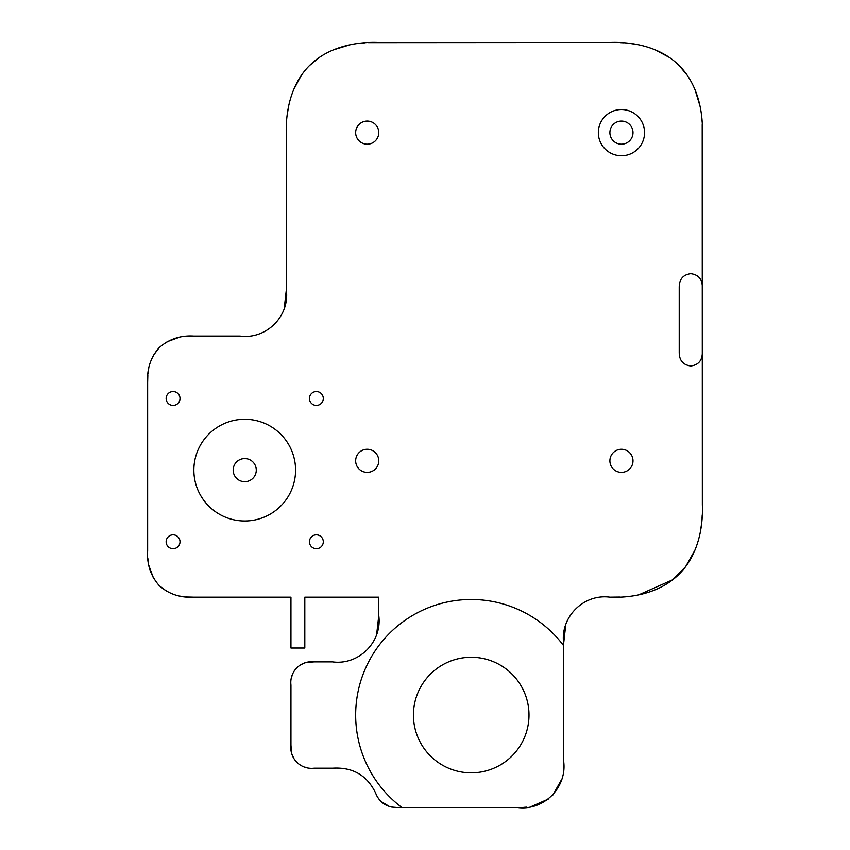 <?xml version="1.0" encoding="UTF-8"?>
<svg xmlns="http://www.w3.org/2000/svg" width="850" height="850" viewBox="0 0 850 850"><rect width="100%" height="100%" fill="white"/><g stroke="black" fill="none" stroke-linecap="round" stroke-linejoin="round"><path stroke-width="1.27" d="M284.293 307.902L286.333 289.871C289.903 316.104 266.379 339.671 240.104 336.09L193.885 336.09C180.529 335.229 168.948 339.108 159.141 347.714C150.694 357.308 146.859 368.847 147.656 382.319L147.656 550.959C146.806 564.315 150.673 575.886 159.29 585.692C168.884 594.15 180.413 597.986 193.885 597.178L290.955 597.178L290.955 648.029L304.821 648.029L304.821 597.178L378.781 597.178L378.781 615.676C382.351 641.909 358.817 665.476 332.552 661.895L314.064 661.895C300.624 660.312 289.361 671.638 290.955 685.004L290.955 745.099C289.361 758.54 300.698 769.803 314.064 768.209L332.552 768.209C352.548 766.976 366.86 775.157 375.498 792.753C379.312 802.496 386.484 807.404 397.046 807.5L391.691 807.086M633.006 132.632A11.56 11.56 0 0 0 615.676 122.623A11.56 11.56 0 0 0 615.676 142.641A11.56 11.56 0 0 0 633.006 132.632M620.16 42.638L623.624 42.808M628.649 43.222L638.584 44.752M655.276 49.863L669.226 57.354M679.224 65.609L687.491 75.618M694.981 89.569L700.092 106.261M701.622 116.195L702.036 121.221M702.206 124.684L702.344 504.741C703.332 529.603 697.043 556.208 679.362 573.931C661.629 591.812 634.716 598.23 609.896 597.178L620.16 597.051M702.206 515.004L702.036 518.468M701.622 523.483L700.092 533.418M694.981 550.109L685.599 566.716L672.754 579.774L638.584 594.936M628.649 596.466L623.624 596.881M565.707 625.377L563.667 643.407C560.097 617.164 583.621 593.608 609.896 597.178M563.667 762.195L563.338 770.44M561.521 779.694L552.649 795.398M548.728 798.904L531.601 806.416M526.501 807.171L523.685 807.372M389.502 806.544L380.832 801.369M378.707 798.851L376.89 795.951M307.094 767.688L305.065 767.199M300.443 765.255L296.735 762.429M293.909 758.71L291.964 754.099M291.476 752.059L290.955 745.099M291.476 678.045L291.964 676.016M293.909 671.394L296.735 667.675M300.443 664.849L305.065 662.904M307.094 662.416L314.064 661.895M376.741 633.707L378.781 615.676M193.885 597.178L186.363 596.987M185.173 596.891L184.407 596.817M183.249 596.679L179.552 596.062M167.036 591.504L159.216 585.629M153.34 577.798L148.782 565.293M148.166 561.595L148.028 560.437M147.953 559.661L147.857 558.471M147.656 382.319L147.857 374.797M147.953 373.607L148.028 372.842M148.166 371.673L148.782 367.986M153.34 355.47L159.216 347.65M167.036 341.774L179.552 337.216M183.249 336.6L184.407 336.462M185.173 336.388L186.363 336.292M286.461 124.684L286.631 121.221M287.045 116.195L288.575 106.261M293.686 89.569L301.176 75.618M309.442 65.609L319.451 57.354M333.402 49.863L350.094 44.752M360.028 43.222L365.043 42.808M368.507 42.638L609.896 42.5C634.769 41.512 661.374 47.802 679.086 65.471C696.968 83.215 703.386 110.128 702.344 134.948M233.176 470.135A11.56 11.56 0 0 0 244.726 481.695A11.56 11.56 0 0 0 256.286 470.135A11.56 11.56 0 0 0 244.726 458.586A11.56 11.56 0 0 0 233.176 470.135M166.143 541.79A6.938 6.938 0 0 0 173.081 548.718A6.938 6.938 0 0 0 180.019 541.79A6.938 6.938 0 0 0 173.081 534.852A6.938 6.938 0 0 0 166.143 541.79M309.442 541.79A6.938 6.938 0 0 0 316.37 548.718A6.938 6.938 0 0 0 323.308 541.79A6.938 6.938 0 0 0 316.37 534.852A6.938 6.938 0 0 0 309.442 541.79M309.442 398.491A6.938 6.938 0 0 0 316.37 405.429A6.938 6.938 0 0 0 323.308 398.491A6.938 6.938 0 0 0 316.37 391.563A6.938 6.938 0 0 0 309.442 398.491M166.143 398.491A6.938 6.938 0 0 0 173.081 405.429A6.938 6.938 0 0 0 180.019 398.491A6.938 6.938 0 0 0 173.081 391.563A6.938 6.938 0 0 0 166.143 398.491M644.566 132.632A23.109 23.109 0 0 0 609.896 112.625A23.109 23.109 0 0 0 609.896 152.649A23.109 23.109 0 0 0 644.566 132.632M295.577 470.135A50.841 50.841 0 0 0 219.3 426.105A50.841 50.841 0 0 0 219.3 514.176A50.841 50.841 0 0 0 295.577 470.135M378.781 132.632A11.56 11.56 0 0 0 361.441 122.623A11.56 11.56 0 0 0 361.441 142.641A11.56 11.56 0 0 0 378.781 132.632M633.006 460.828A11.56 11.56 0 0 1 615.676 470.836A11.56 11.56 0 0 1 615.676 450.819A11.56 11.56 0 0 1 633.006 460.828M378.781 460.828A11.56 11.56 0 0 0 361.441 450.819A11.56 11.56 0 0 0 361.441 470.836A11.56 11.56 0 0 0 378.781 460.828M378.781 42.5C353.951 41.448 327.038 47.866 309.304 65.758C291.624 83.47 285.345 110.075 286.333 134.948L286.333 289.871M397.046 807.5L401.891 807.5A115.558 115.558 0 0 1 389.513 633.346A115.558 115.558 0 0 1 563.667 645.713L563.667 643.407M529.008 715.052A57.779 57.779 0 0 0 442.329 665.019A57.779 57.779 0 0 0 442.329 765.096A57.779 57.779 0 0 0 529.008 715.052M563.667 645.713L563.667 761.281C567.237 787.281 543.915 811.112 517.448 807.5L401.891 807.5M702.344 287.481C702.366 279.299 698.509 274.709 690.784 273.7C683.06 274.678 679.214 279.278 679.224 287.481L679.224 352.197C679.214 360.379 683.06 364.979 690.784 365.989C698.509 365.001 702.355 360.4 702.344 352.197"/></g></svg>
